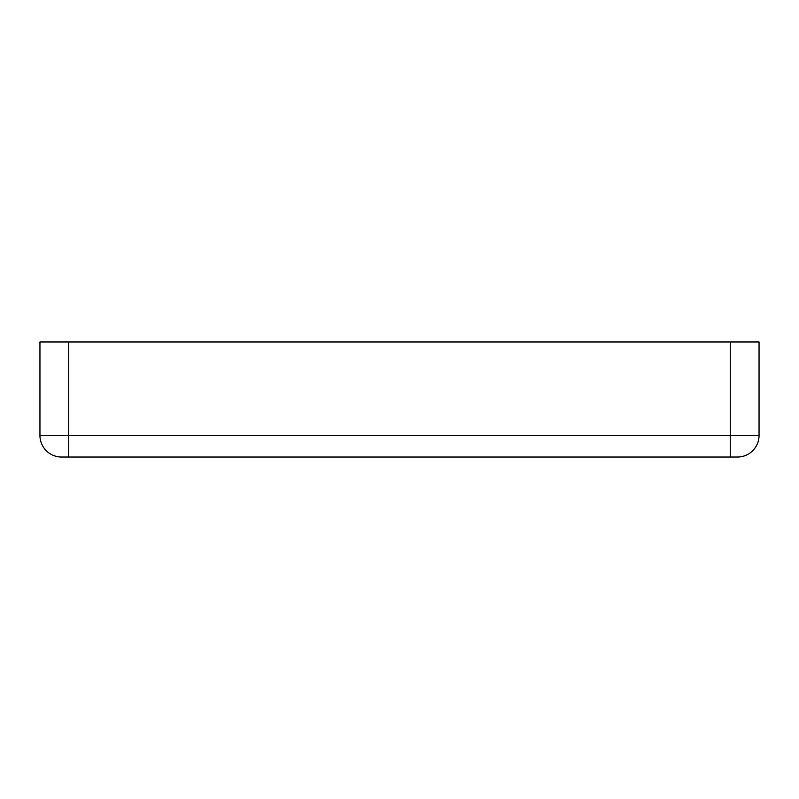 <?xml version="1.0" encoding="UTF-8"?>
<svg xmlns="http://www.w3.org/2000/svg" width="799" height="799" viewBox="0 0 799 799"><rect width="100%" height="100%" fill="white"/><g stroke="black" fill="none" stroke-linecap="round" stroke-linejoin="round"><path stroke-width="1.2" d="M435.455 457.028L363.545 457.028L435.455 457.028M730.286 457.028L737.477 457.028A21.573 21.573 0 0 0 759.05 435.455L759.05 341.972L730.286 341.972L730.286 435.455L68.714 435.455L68.714 457.028L730.286 457.028L730.286 435.455L759.05 435.455A21.573 21.573 0 0 1 737.477 457.028M61.523 457.028A21.573 21.573 0 0 1 39.95 435.455L68.714 435.455L68.714 341.972L39.95 341.972L39.95 435.455A21.573 21.573 0 0 0 61.523 457.028L68.714 457.028M68.714 341.972L730.286 341.972"/></g></svg>
